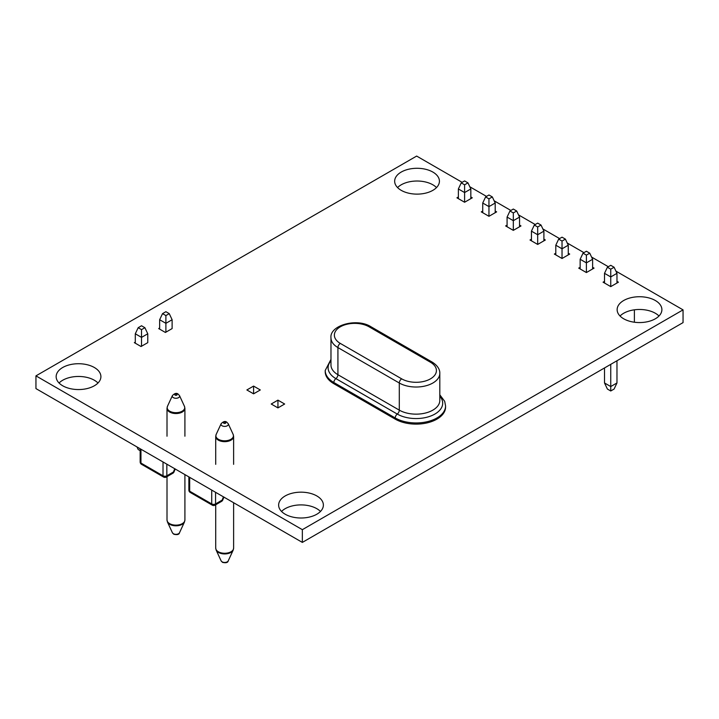 <?xml version="1.0" encoding="UTF-8"?>
<svg xmlns="http://www.w3.org/2000/svg" width="719" height="719" viewBox="0 0 719 719"><rect width="100%" height="100%" fill="white"/><g stroke="black" fill="none" stroke-linecap="round" stroke-linejoin="round"><path stroke-width="1.08" d="M658.981 316.018A22.379 12.915 0 0 0 655.333 313.25A22.379 12.915 0 0 0 620.048 316.018M655.333 300.515A22.379 12.915 0 0 0 630.949 297.711A22.379 12.915 0 0 0 617.136 309.646A22.379 12.915 0 0 0 623.688 318.787A22.379 12.915 0 0 0 648.08 321.582A22.379 12.915 0 0 0 661.893 309.646A22.379 12.915 0 0 0 655.333 300.515M320.476 511.452A22.379 12.915 0 0 0 316.827 508.684A22.379 12.915 0 0 0 281.533 511.452M316.827 495.948A22.379 12.915 0 0 0 292.444 493.153A22.379 12.915 0 0 0 278.63 505.089A22.379 12.915 0 0 0 285.182 514.22A22.379 12.915 0 0 0 309.565 517.024A22.379 12.915 0 0 0 323.379 505.089A22.379 12.915 0 0 0 316.827 495.948M98 383.011A22.379 12.915 0 0 0 94.351 380.243A22.379 12.915 0 0 0 59.057 383.011M94.351 367.508A22.379 12.915 0 0 0 69.968 364.704A22.379 12.915 0 0 0 56.154 376.639A22.379 12.915 0 0 0 62.706 385.779A22.379 12.915 0 0 0 87.089 388.575A22.379 12.915 0 0 0 100.903 376.639A22.379 12.915 0 0 0 94.351 367.508M436.505 187.569A22.379 12.915 0 0 0 432.856 184.801A22.379 12.915 0 0 0 397.571 187.569M432.856 172.066A22.379 12.915 0 0 0 408.473 169.271A22.379 12.915 0 0 0 394.659 181.206A22.379 12.915 0 0 0 401.211 190.337A22.379 12.915 0 0 0 425.603 193.141A22.379 12.915 0 0 0 439.417 181.206A22.379 12.915 0 0 0 432.856 172.066M458.371 196.979L456.933 197.815L464.6 202.246L472.275 197.815L470.837 196.979M531.44 239.175L530.002 240.002L537.677 244.433L545.344 240.002L543.906 239.175M507.084 225.11L505.646 225.937L513.312 230.368L520.987 225.937L519.549 225.11M482.728 211.044L481.29 211.88L488.956 216.302L496.631 211.88L495.193 211.044M260.296 389.959L253.582 386.085L246.869 389.959L253.582 393.832L260.296 389.959M462.155 182.338L416.652 156.068L35.95 375.866L302.348 529.669L683.05 309.871L615.931 271.126M608.301 266.713L591.575 257.06M583.945 252.657L567.219 242.995M559.589 238.591L542.863 228.939M535.224 224.526L518.507 214.873M510.867 210.46L494.151 200.808M486.511 196.404L469.795 186.751M159.654 328.035L158.692 328.583L165.406 332.457L172.12 328.583L172.12 319.73L165.891 323.325L165.891 332.187M555.796 253.232L554.358 254.068L562.033 258.489L569.7 254.068L568.262 253.232M580.152 267.297L578.714 268.124L586.389 272.555L594.056 268.124L592.618 267.297M604.508 281.363L603.07 282.19L610.746 286.62L618.421 282.19L616.974 281.363M277.938 400.141L271.225 404.015L277.938 407.898L284.652 404.015L277.938 400.141L277.938 407.898M135.298 342.091L134.336 342.648L141.05 346.522L147.763 342.648L147.763 333.787L141.526 337.391L141.526 346.243M35.95 375.866L35.95 388.602L302.348 542.405L683.05 322.606L683.05 309.871M302.348 529.669L302.348 542.405M253.582 386.085L253.582 393.832M330.974 360.794A26.612 15.369 0 0 0 335.89 378.616A3.388 1.959 120 0 0 333.85 382.526A29.497 17.031 180 0 1 325.213 370.492L325.213 371.66A29.497 17.031 0 0 0 333.85 383.703L395.225 419.132A29.497 17.031 0 0 0 427.365 422.826A29.497 17.031 0 0 0 445.573 407.089L445.573 405.92A29.497 17.031 180 0 1 427.365 421.658A29.497 17.031 180 0 1 395.225 417.964L395.225 419.132M467.961 182.869L464.6 180.927L461.247 182.869L464.6 184.801L467.961 182.869L470.837 188.953L464.6 192.557L464.6 202.246M464.6 184.801L464.6 192.557L458.371 188.953L458.371 198.642M470.837 188.953L470.837 198.642M458.371 188.953L461.247 182.869M634.383 322.229L634.383 309.808M492.317 196.925L488.956 194.993L485.604 196.925L488.956 198.866L492.317 196.925L495.193 203.019L488.956 206.614L488.956 216.302M488.956 198.866L488.956 206.614L482.728 203.019L482.728 212.707M495.193 203.019L495.193 212.707M482.728 203.019L485.604 196.925M516.673 210.991L513.312 209.049L509.96 210.991L513.312 212.932L516.673 210.991L519.549 217.084L513.312 220.679L513.312 230.368M513.312 212.932L513.312 220.679L507.084 217.084L507.084 226.773M519.549 217.084L519.549 226.773M507.084 217.084L509.96 210.991M541.03 225.056L537.677 223.115L534.316 225.056L537.677 226.988L541.03 225.056L543.906 231.141L537.677 234.745L537.677 244.433M537.677 226.988L537.677 234.745L531.44 231.141L531.44 240.829M543.906 231.141L543.906 240.829M531.44 231.141L534.316 225.056M565.386 239.112L562.033 237.18L558.672 239.112L562.033 241.054L565.386 239.112L568.262 245.206L562.033 248.801L562.033 258.489M562.033 241.054L562.033 248.801L555.796 245.206L555.796 254.894M568.262 245.206L568.262 254.894M555.796 245.206L558.672 239.112M589.742 253.178L586.389 251.237L583.028 253.178L586.389 255.119L589.742 253.178L592.618 259.271L586.389 262.866L586.389 272.555M586.389 255.119L586.389 262.866L580.152 259.271L580.152 268.96M592.618 259.271L592.618 268.96M580.152 259.271L583.028 253.178M614.098 267.243L610.746 265.302L607.393 267.243L610.746 269.176L614.098 267.243L616.974 273.328L610.746 276.932L610.746 286.62M610.746 364.353L610.746 386.552L616.974 382.957L614.098 389.042L610.746 390.983L607.393 389.042L604.508 382.957L610.746 386.552L610.746 390.983M610.746 269.176L610.746 276.932L604.508 273.328L604.508 283.016M604.508 367.948L604.508 382.957M616.974 273.328L616.974 283.016M616.974 360.749L616.974 382.957M604.508 273.328L607.393 267.243M165.891 315.578L169.244 313.637L165.891 311.695L162.53 313.637L165.891 315.578L165.891 323.325L159.654 319.73L159.654 329.14M159.654 319.73L162.53 313.637M169.244 313.637L172.12 319.73M141.526 329.635L144.887 327.702L141.526 325.761L138.174 327.702L141.526 329.635L141.526 337.391L135.298 333.787L135.298 343.197M140.16 450.651L138.174 449.501L136.952 446.912M135.298 333.787L138.174 327.702M144.887 327.702L147.763 333.787M215.565 492.299L215.565 503.929L222.144 500.118A2.714 1.564 60 0 1 221.587 501.368A2.714 2.714 0 0 0 222.746 500.02A2.714 0.539 -158.2 0 1 222.144 500.118L223.025 497.925A2.714 1.564 120 0 1 223.573 496.928M166.844 464.168L166.844 475.798L173.432 471.997A2.714 1.564 60 0 1 172.875 473.237A2.714 2.714 0 0 0 174.034 471.898A2.714 0.539 -158.2 0 1 173.432 471.997L174.313 469.795A2.714 1.564 120 0 1 174.861 468.797M432.856 383.011A23.736 13.706 180 0 1 399.297 383.011L399.297 410.136A23.736 13.706 0 0 0 432.856 410.136A23.736 13.706 0 0 0 439.812 400.447L439.812 373.323A23.736 13.706 180 0 1 432.856 383.011M401.696 378.859A20.339 11.747 0 0 0 430.465 378.859A20.339 11.747 0 0 0 430.465 362.25L369.09 326.812A20.339 11.747 0 0 0 340.321 326.812A20.339 11.747 0 0 0 340.321 343.421L401.696 378.859A3.388 1.959 120 0 0 399.297 383.011L337.921 347.574A23.736 13.706 180 0 1 330.974 337.885L330.974 365.018A23.736 13.706 0 0 0 337.921 374.707L399.297 410.136A3.388 1.959 -60 0 1 397.256 414.054A26.612 15.369 0 0 0 434.896 414.054A26.612 15.369 0 0 0 439.812 396.232M340.321 343.421A3.388 1.959 120 0 0 337.921 347.574L337.921 374.707A3.388 1.959 -60 0 1 335.89 378.616L397.256 414.054A3.388 1.959 120 0 0 395.225 417.964L333.85 382.526L333.85 383.703M330.974 337.885C329.356 325.509 356.552 317.618 370.788 326.642A3.388 1.959 120 0 0 369.09 326.812M370.788 326.642L432.155 362.079A3.388 1.959 120 0 0 430.465 362.25M228.229 560.874C227.905 562.635 226 563.139 222.522 562.375L221.119 560.874A3.676 2.121 0 0 0 222.072 561.827A3.676 2.121 0 0 0 225.622 562.375A3.676 2.121 0 0 0 228.229 560.874L233.163 550.17A8.79 5.069 180 0 1 226.952 553.765A8.79 5.069 180 0 1 218.459 552.453A8.79 5.069 180 0 1 216.176 550.17L215.718 548.103A8.952 5.168 0 0 0 218.342 551.761A8.952 5.168 0 0 0 228.094 552.875A8.952 5.168 0 0 0 233.621 548.103L233.621 502.725M233.621 464.339L233.621 436.496A8.952 5.168 180 0 1 228.094 441.268A8.952 5.168 180 0 1 218.342 440.145A8.952 5.168 180 0 1 215.718 436.496L216.176 434.429A8.79 5.069 0 0 0 218.459 439.327A8.79 5.069 0 0 0 229.055 440.127A8.79 5.069 0 0 0 233.163 434.429L228.229 423.725A3.676 2.121 180 0 1 226.512 426.115A3.676 2.121 180 0 1 222.072 425.774A3.676 2.121 180 0 1 221.119 423.725L216.176 434.429M225.469 422.359A1.132 0.647 0 0 0 223.87 422.359A1.132 0.647 0 0 0 223.87 423.275A1.132 0.647 0 0 0 225.469 423.275A1.132 0.647 0 0 0 225.469 422.359M189.672 477.353L189.672 491.194L211.728 503.929L211.728 490.079M188.872 490.079A2.714 2.714 0 0 0 190.229 492.434A2.714 1.564 -60 0 1 189.672 491.194A2.714 1.564 180 0 1 188.872 490.079L188.872 476.895M214.999 505.169A2.714 1.564 60 0 0 215.565 503.929A2.714 1.564 180 0 1 211.728 503.929A2.714 1.564 120 0 0 212.285 505.169A2.714 2.714 0 0 0 214.999 505.169L221.587 501.368M224.112 497.135L223.627 497.818A2.714 0.539 -158.2 0 1 223.025 497.925M179.507 532.743C179.184 534.514 177.287 535.017 173.8 534.253L172.407 532.743A3.676 2.121 0 0 0 173.36 533.705A3.676 2.121 0 0 0 176.91 534.253A3.676 2.121 0 0 0 179.507 532.743L184.45 522.039A8.79 5.069 180 0 1 178.24 525.634A8.79 5.069 180 0 1 169.747 524.322A8.79 5.069 180 0 1 167.464 522.039L167.006 519.981A8.952 5.168 0 0 0 169.63 523.63A8.952 5.168 0 0 0 179.382 524.753A8.952 5.168 0 0 0 184.909 519.981L184.909 474.603M184.909 436.217L184.909 408.365A8.952 5.168 180 0 1 179.382 413.146A8.952 5.168 180 0 1 169.63 412.023A8.952 5.168 180 0 1 167.006 408.365L167.464 406.307A8.79 5.069 0 0 0 169.747 411.196A8.79 5.069 0 0 0 180.343 412.005A8.79 5.069 0 0 0 184.45 406.307L179.507 395.603A3.676 2.121 180 0 1 177.791 397.984A3.676 2.121 180 0 1 173.36 397.652A3.676 2.121 180 0 1 172.407 395.603L167.464 406.307M176.757 394.228A1.132 0.647 0 0 0 175.157 394.228A1.132 0.647 0 0 0 175.157 395.153A1.132 0.647 0 0 0 176.757 395.153A1.132 0.647 0 0 0 176.757 394.228M140.951 449.222L140.951 463.063L163.015 475.798L163.015 461.958M140.16 461.958A2.714 2.714 0 0 0 141.517 464.303A2.714 1.564 -60 0 1 140.951 463.063A2.714 1.564 180 0 1 140.16 461.958L140.16 448.764M166.287 477.039A2.714 1.564 60 0 0 166.844 475.798A2.714 1.564 180 0 1 163.015 475.798A2.714 1.564 120 0 0 163.573 477.039A2.714 2.714 0 0 0 166.287 477.039L172.875 473.237M175.4 469.013L174.915 469.696A2.714 0.539 -158.2 0 1 174.313 469.795M330.974 359.383L325.213 370.492M439.812 373.323C439.911 371.372 439.39 366.645 432.155 362.079M445.573 405.92L444.684 401.319L439.812 394.821M228.229 423.725L226.827 422.224C225.281 420.903 223.375 421.397 221.119 423.725M221.119 560.874L216.176 550.17M215.718 548.103L215.718 504.747M215.718 464.339L215.718 436.496M190.229 492.434L212.285 505.169M222.746 500.02L223.627 497.818M233.621 436.496L233.163 434.429M233.621 548.103L233.163 550.17M179.507 395.603L178.114 394.093C176.568 392.772 174.663 393.275 172.407 395.603M172.407 532.743L167.464 522.039M167.006 519.981L167.006 476.625M167.006 436.217L167.006 408.365M141.517 464.303L163.573 477.039M174.034 471.898L174.915 469.696M184.909 408.365L184.45 406.307M184.909 519.981L184.45 522.039"/></g></svg>

